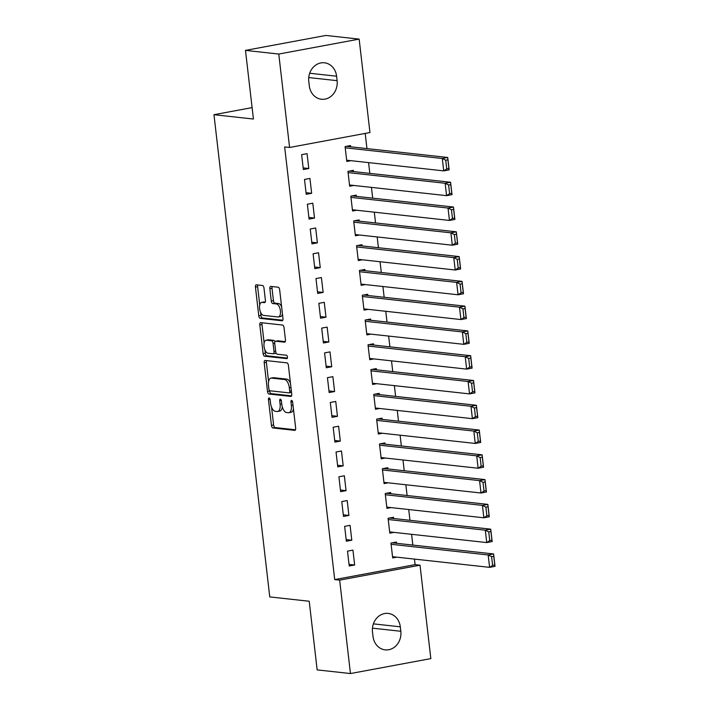 <?xml version="1.0" encoding="UTF-8"?>
<svg xmlns="http://www.w3.org/2000/svg" width="709" height="709" viewBox="0 0 709 709"><rect width="100%" height="100%" fill="white"/><g stroke="black" fill="none" stroke-linecap="round" stroke-linejoin="round"><path stroke-width="1.06" d="M269.11 397.944A1.728 0.824 -100.5 0 0 268.986 397.944A1.728 0.824 -100.5 0 0 268.454 399.557L271.45 425.4A2.464 1.179 -100.5 0 0 272.938 427.961L294.722 430.354A2.464 1.179 -100.5 0 0 294.891 430.354A2.464 1.179 -100.5 0 0 295.653 428.059L292.666 402.216A1.728 0.824 -100.5 0 0 291.621 400.417A1.728 0.824 -100.5 0 0 291.496 400.425A1.728 0.824 -100.5 0 0 290.965 402.03L291.355 405.371A7.896 3.767 -100.5 0 1 288.926 412.709A7.896 3.767 -100.5 0 1 288.386 412.727L286.569 412.532A7.896 3.767 -100.5 0 1 281.792 404.325L281.411 400.975A1.728 0.824 -100.5 0 0 280.365 399.185A1.728 0.824 -100.5 0 0 280.241 399.185A1.728 0.824 -100.5 0 0 279.709 400.789L280.099 404.139A7.896 3.767 -100.5 0 1 277.671 411.477A7.896 3.767 -100.5 0 1 277.13 411.495L275.314 411.291A7.896 3.767 -100.5 0 1 270.537 403.084L270.147 399.743A1.728 0.824 -100.5 0 0 269.11 397.944M263.978 288.058A2.464 1.179 -100.5 0 0 262.49 285.497L256.374 284.823A2.464 1.179 -100.5 0 0 256.206 284.823A2.464 1.179 -100.5 0 0 255.444 287.118L258.767 315.824A2.464 1.179 -100.5 0 0 260.256 318.385L282.049 320.778A2.464 1.179 -100.5 0 0 282.217 320.778A2.464 1.179 -100.5 0 0 282.971 318.483L279.656 289.777A2.464 1.179 -100.5 0 0 278.158 287.216L270.776 286.401A2.464 1.179 -100.5 0 0 270.608 286.409A2.464 1.179 -100.5 0 0 269.854 288.705L271.272 300.988A2.464 1.179 -100.5 0 0 272.761 303.549L276.421 303.957A6.603 3.146 -100.5 0 1 280.356 310.347A6.603 3.146 -100.5 0 1 278.38 316.95A6.603 3.146 -100.5 0 1 277.928 316.967L263.588 315.39A6.603 3.146 -100.5 0 1 259.662 308.991A6.603 3.146 -100.5 0 1 261.63 302.397A6.603 3.146 -100.5 0 1 262.082 302.38L264.475 302.637A2.464 1.179 -100.5 0 0 264.643 302.637A2.464 1.179 -100.5 0 0 265.405 300.341L263.978 288.058M289.582 147.472L278.779 54.052L359.153 39.11L369.965 132.53L289.582 147.472L284.655 146.931L334.71 579.59L339.646 580.13L420.02 565.188L430.833 658.608L350.459 673.55L339.646 580.13M350.459 673.55L317.162 669.89L309.221 601.25L269.766 596.916L213.967 114.698L253.423 119.032L245.482 50.392L278.779 54.052M265.131 360.464A2.464 1.179 -100.5 0 0 264.962 360.473A2.464 1.179 -100.5 0 0 264.2 362.769L267.523 391.465A2.464 1.179 -100.5 0 0 269.012 394.036L290.796 396.428A2.464 1.179 -100.5 0 0 290.965 396.42A2.464 1.179 -100.5 0 0 291.727 394.124L288.403 365.427A2.464 1.179 -100.5 0 0 286.915 362.857L265.131 360.464M263.145 353.64L259.822 324.944A2.464 1.179 -100.5 0 1 260.584 322.648A2.464 1.179 -100.5 0 1 260.752 322.639L282.536 325.041A2.464 1.179 -100.5 0 1 284.025 327.602L285.452 339.886A2.464 1.179 -100.5 0 1 284.69 342.181A2.464 1.179 -100.5 0 1 284.522 342.181L275.686 341.215A2.464 1.179 -100.5 0 0 275.517 341.224A2.464 1.179 -100.5 0 0 274.755 343.511L275.704 351.664A2.464 1.179 -100.5 0 0 277.192 354.225L286.392 355.236A1.728 0.824 -100.5 0 1 287.42 356.911A1.728 0.824 -100.5 0 1 286.906 358.639A1.728 0.824 -100.5 0 1 286.782 358.639L264.634 356.21A2.464 1.179 -100.5 0 1 263.145 353.64L265.317 353.242L264.927 349.865M252.103 107.608L213.967 114.698M306.226 194.31L311.659 193.3L309.93 178.429L304.507 179.439L306.226 194.31M353.525 171.587L353.383 170.346L347.951 171.356L349.67 186.228L353.809 185.457M311.96 243.869L317.393 242.859L315.665 227.988L310.241 228.998L311.96 243.869M359.259 221.146L359.117 219.914L353.685 220.916L355.404 235.787L359.543 235.016M317.694 293.429L323.127 292.418L321.399 277.547L315.975 278.557L317.694 293.429M364.993 270.705L364.851 269.473L359.419 270.483L361.138 285.346L365.277 284.575M323.428 342.988L328.861 341.977L327.141 327.106L321.709 328.116L323.428 342.988M370.727 320.264L370.585 319.032L365.153 320.043L366.872 334.905L371.011 334.134M329.162 392.547L334.595 391.536L332.875 376.665L327.443 377.675L329.162 392.547M376.461 369.823L376.319 368.591L370.887 369.602L372.606 384.464L376.745 383.702M334.896 442.106L340.329 441.095L338.61 426.224L333.177 427.235L334.896 442.106M382.195 419.391L382.054 418.15L376.621 419.161L378.34 434.023L382.479 433.261M340.63 491.665L346.063 490.655L344.344 475.783L338.911 476.794L340.63 491.665M387.929 468.95L387.788 467.71L382.355 468.72L384.074 483.582L388.213 482.82M346.364 541.224L351.797 540.214L350.078 525.342L344.645 526.353L346.364 541.224M393.663 518.509L393.522 517.269L388.089 518.279L389.808 533.141L393.947 532.379M334.71 579.59L415.093 564.639L414.455 559.091M412.833 545.079L411.583 534.311M409.962 520.3L408.721 509.532M407.099 495.52L405.849 484.752M404.227 470.741L402.978 459.973M401.356 445.961L400.115 435.193M398.493 421.181L397.244 410.414M395.622 396.402L394.381 385.634M392.759 371.622L391.51 360.854M389.888 346.843L388.647 336.075M387.025 322.054L385.776 311.295M384.154 297.275L382.913 286.516M381.291 272.495L380.042 261.736M378.42 247.716L377.179 236.957M375.557 222.936L374.308 212.177M372.686 198.157L371.445 187.398M369.823 173.377L368.574 162.618M366.952 148.598L365.197 133.416M396.535 543.289L396.393 542.048L390.96 543.059L392.68 557.921L396.81 557.159M349.227 566.004L354.66 564.993L352.94 550.122L347.507 551.132L349.227 566.004M390.801 493.73L390.659 492.489L385.226 493.499L386.946 508.362L391.076 507.6M343.493 516.444L348.925 515.434L347.206 500.563L341.773 501.573L343.493 516.444M385.067 444.171L384.925 442.93L379.492 443.94L381.212 458.803L385.341 458.041M337.759 466.885L343.191 465.875L341.472 451.004L336.039 452.014L337.759 466.885M379.333 394.612L379.191 393.371L373.758 394.381L375.478 409.244L379.607 408.481M332.025 417.326L337.457 416.316L335.738 401.445L330.305 402.455L332.025 417.326M373.599 345.044L373.457 343.812L368.024 344.822L369.743 359.685L373.873 358.914M326.291 367.767L331.723 366.757L330.004 351.886L324.571 352.896L326.291 367.767M367.865 295.485L367.714 294.253L362.29 295.263L364.009 310.125L368.139 309.354M320.557 318.208L325.989 317.198L324.27 302.326L318.837 303.337L320.557 318.208M362.131 245.926L361.98 244.694L356.556 245.695L358.275 260.566L362.405 259.795M314.823 268.649L320.255 267.639L318.536 252.767L313.103 253.778L314.823 268.649M356.397 196.366L356.246 195.126L350.822 196.136L352.541 211.007L356.671 210.236M309.089 219.09L314.521 218.08L312.802 203.208L307.369 204.219L309.089 219.09M350.663 146.807L350.512 145.567L345.088 146.577L346.807 161.448L350.937 160.677M303.355 169.531L308.787 168.52L307.068 153.649L301.635 154.659L303.355 169.531M308.787 81.384A16.094 13.994 -83.7 0 1 324.447 62.8A16.094 13.994 -83.7 0 1 336.598 76.209L337.112 80.666A16.094 13.994 -83.7 0 1 321.452 99.251A16.094 13.994 -83.7 0 1 309.31 85.842L308.787 81.384M245.482 50.392L325.865 35.45L359.153 39.11M415.093 564.639L420.02 565.188M400.824 631.276A16.094 13.994 -83.7 0 1 385.155 649.861A16.094 13.994 -83.7 0 1 373.014 636.452L372.5 631.985A16.094 13.994 -83.7 0 1 388.16 613.409A16.094 13.994 -83.7 0 1 400.301 626.818L400.824 631.276L372.455 628.165M354.66 564.993L349.041 564.373M351.797 540.214L346.178 539.593M348.925 515.434L343.307 514.814M346.063 490.655L340.444 490.034M343.191 465.875L337.573 465.255M340.329 441.095L334.71 440.475M337.457 416.316L331.839 415.696M334.595 391.536L328.976 390.916M331.723 366.757L326.105 366.136M328.861 341.977L323.242 341.357M325.989 317.198L320.371 316.577M323.127 292.418L317.508 291.798M320.255 267.639L314.636 267.018M317.393 242.859L311.774 242.239M314.521 218.08L308.902 217.459M311.659 193.3L306.031 192.68M308.787 168.52L303.168 167.9M277.671 411.477L279.842 411.069A7.896 3.767 -100.5 0 0 282.297 406.886M288.926 412.709L291.098 412.31A7.896 3.767 -100.5 0 0 293.437 408.916M271.556 407.152L273.621 424.992A2.464 1.179 -100.5 0 0 275.11 427.554L295.476 429.796M269.642 390.632L269.695 391.058A2.464 1.179 -100.5 0 0 271.184 393.628L291.55 395.861M266.549 360.624A2.464 1.179 -100.5 0 0 266.371 362.361L268.587 381.504M268.906 388.975A1.728 0.824 -100.5 0 0 269.952 390.774L289.068 392.875A1.728 0.824 -100.5 0 0 289.192 392.866A1.728 0.824 -100.5 0 0 289.724 391.262L289.316 387.734A7.896 3.767 -100.5 0 0 284.539 379.528L271.467 378.092A7.896 3.767 -100.5 0 0 270.927 378.11A7.896 3.767 -100.5 0 0 268.498 385.448L268.906 388.975M289.307 392.83L291.248 392.467A1.728 0.824 -100.5 0 0 291.364 392.467A1.728 0.824 -100.5 0 0 291.523 392.396M290.468 383.268A7.896 3.767 -100.5 0 0 286.711 379.12L284.539 379.528M270.927 378.11L273.098 377.711A7.896 3.767 -100.5 0 1 273.639 377.684L286.711 379.12M264.129 342.961L261.993 324.536L259.822 324.944M262.179 322.799A2.464 1.179 -100.5 0 0 261.993 324.536M285.275 341.623L277.857 340.807A2.464 1.179 -100.5 0 0 277.689 340.816A2.464 1.179 -100.5 0 0 277.529 340.869M287.375 358.063L266.806 355.803L264.634 356.21M266.522 340.205A6.603 3.146 -100.5 0 0 266.061 340.223A6.603 3.146 -100.5 0 0 264.094 346.825A6.603 3.146 -100.5 0 0 268.029 353.215L273.08 353.773A2.464 1.179 -100.5 0 0 273.249 353.764A2.464 1.179 -100.5 0 0 274.002 351.478L273.062 343.324A2.464 1.179 -100.5 0 0 271.574 340.763L266.522 340.205L268.693 339.806A6.603 3.146 -100.5 0 0 268.241 339.815L266.061 340.223M275.252 353.374A2.464 1.179 -100.5 0 0 275.42 353.366A2.464 1.179 -100.5 0 0 275.987 352.843M274.95 341.738A2.464 1.179 -100.5 0 0 273.745 340.355L271.574 340.763M268.693 339.806L273.745 340.355M265.317 353.242A2.464 1.179 -100.5 0 0 266.806 355.803M261.63 302.397L263.801 301.99A6.603 3.146 -100.5 0 1 264.253 301.972L265.219 302.078M278.38 316.95L280.56 316.551A6.603 3.146 -100.5 0 0 282.457 313.99M281.615 306.713A6.603 3.146 -100.5 0 0 278.593 303.549L276.421 303.957M272.203 286.56A2.464 1.179 -100.5 0 0 272.026 288.297L273.444 300.581A2.464 1.179 -100.5 0 0 274.932 303.151L278.593 303.549M260.575 312.226L260.939 315.416A2.464 1.179 -100.5 0 0 262.436 317.986L282.794 320.22M257.801 284.974A2.464 1.179 -100.5 0 0 257.624 286.72L259.733 304.95M391.102 544.299L488.164 554.961L493.597 553.951L495.033 566.34L489.6 567.351L392.538 556.689M392.254 542.819L493.597 553.951L493.783 556.29L491.612 556.698L492.613 565.365L494.785 564.967L493.783 556.29M492.613 565.365L489.6 567.351L488.164 554.961L491.612 556.698M494.785 564.967L495.033 566.34M388.231 519.52L485.302 530.181L490.725 529.171L492.161 541.561L486.729 542.571L389.666 531.91M389.392 518.04L490.725 529.171L490.92 531.511L488.749 531.918L489.751 540.586L491.922 540.187L490.92 531.511M489.751 540.586L486.729 542.571L485.302 530.181L488.749 531.918M491.922 540.187L492.161 541.561M385.368 494.74L482.43 505.402L487.863 504.391L489.299 516.781L483.866 517.792L386.804 507.13M386.52 493.26L487.863 504.391L488.049 506.731L485.878 507.13L486.879 515.806L489.05 515.408L488.049 506.731M486.879 515.806L483.866 517.792L482.43 505.402L485.878 507.13M489.05 515.408L489.299 516.781M382.497 469.961L479.568 480.622L484.991 479.612L486.427 492.002L480.994 493.012L383.932 482.35M383.658 468.481L484.991 479.612L485.186 481.952L483.015 482.35L484.017 491.027L486.188 490.619L485.186 481.952M484.017 491.027L480.994 493.012L479.568 480.622L483.015 482.35M486.188 490.619L486.427 492.002M379.634 445.181L476.696 455.843L482.129 454.832L483.565 467.222L478.132 468.232L381.07 457.571M380.786 443.701L482.129 454.832L482.315 457.172L480.144 457.571L481.145 466.247L483.316 465.84L482.315 457.172M481.145 466.247L478.132 468.232L476.696 455.843L480.144 457.571M483.316 465.84L483.565 467.222M376.763 420.402L473.834 431.063L479.257 430.053L480.693 442.443L475.26 443.453L378.198 432.791M377.915 418.922L479.257 430.053L479.452 432.393L477.281 432.791L478.283 441.468L480.454 441.06L479.452 432.393M478.283 441.468L475.26 443.453L473.834 431.063L477.281 432.791M480.454 441.06L480.693 442.443M373.9 395.613L470.962 406.284L476.395 405.273L477.831 417.663L472.398 418.673L375.336 408.003M375.052 394.133L476.395 405.273L476.581 407.613L474.41 408.012L475.411 416.688L477.582 416.28L476.581 407.613M475.411 416.688L472.398 418.673L470.962 406.284L474.41 408.012M477.582 416.28L477.831 417.663M371.029 370.834L468.1 381.504L473.523 380.494L474.959 392.883L469.526 393.894L372.464 383.223M372.181 369.354L473.523 380.494L473.718 382.833L471.547 383.232L472.549 391.909L474.72 391.501L473.718 382.833M472.549 391.909L469.526 393.894L468.1 381.504L471.547 383.232M474.72 391.501L474.959 392.883M368.166 346.054L465.228 356.724L470.661 355.714L472.097 368.104L466.664 369.114L369.602 358.444M369.318 344.574L470.661 355.714L470.847 358.054L468.676 358.453L469.677 367.129L471.848 366.721L470.847 358.054M469.677 367.129L466.664 369.114L465.228 356.724L468.676 358.453M471.848 366.721L472.097 368.104M365.295 321.274L462.365 331.945L467.789 330.935L469.225 343.324L463.792 344.335L366.73 333.664M366.447 319.794L467.789 330.935L467.984 333.274L465.813 333.673L466.814 342.35L468.986 341.942L467.984 333.274M466.814 342.35L463.792 344.335L462.365 331.945L465.813 333.673M468.986 341.942L469.225 343.324M362.432 296.495L459.494 307.165L464.927 306.155L466.362 318.545L460.93 319.555L363.868 308.885M363.584 295.015L464.927 306.155L465.113 308.495L462.942 308.894L463.943 317.57L466.114 317.162L465.113 308.495M463.943 317.57L460.93 319.555L459.494 307.165L462.942 308.894M466.114 317.162L466.362 318.545M359.56 271.715L456.631 282.386L462.055 281.376L463.491 293.765L458.058 294.776L360.996 284.105M360.713 270.235L462.055 281.376L462.25 283.715L460.07 284.114L461.08 292.79L463.252 292.383L462.25 283.715M461.08 292.79L458.058 294.776L456.631 282.386L460.07 284.114M463.252 292.383L463.491 293.765M356.698 246.936L453.76 257.606L459.193 256.596L460.628 268.986L455.196 269.996L358.134 259.326M357.85 245.456L459.193 256.596L459.379 258.936L457.208 259.334L458.209 268.011L460.38 267.603L459.379 258.936M458.209 268.011L455.196 269.996L453.76 257.606L457.208 259.334M460.38 267.603L460.628 268.986M353.826 222.156L450.889 232.827L456.321 231.816L457.757 244.206L452.324 245.217L355.262 234.546M354.979 220.676L456.321 231.816L456.516 234.156L454.336 234.555L455.346 243.231L457.518 242.824L456.516 234.156M455.346 243.231L452.324 245.217L450.889 232.827L454.336 234.555M457.518 242.824L457.757 244.206M350.964 197.377L448.026 208.047L453.459 207.037L454.894 219.427L449.462 220.437L352.4 209.767M352.116 195.897L453.459 207.037L453.645 209.377L451.473 209.775L452.475 218.452L454.646 218.044L453.645 209.377M452.475 218.452L449.462 220.437L448.026 208.047L451.473 209.775M454.646 218.044L454.894 219.427M348.092 172.597L445.155 183.268L450.587 182.257L452.023 194.647L446.59 195.657L349.528 184.987M349.245 171.117L450.587 182.257L450.782 184.597L448.602 184.996L449.612 193.672L451.784 193.265L450.782 184.597M449.612 193.672L446.59 195.657L445.155 183.268L448.602 184.996M451.784 193.265L452.023 194.647M345.23 147.818L442.292 158.488L447.725 157.478L449.16 169.868L443.728 170.878L346.666 160.207M346.382 146.338L447.725 157.478L447.911 159.809L445.739 160.216L446.741 168.893L448.912 168.485L447.911 159.809M446.741 168.893L443.728 170.878L442.292 158.488L445.739 160.216M448.912 168.485L449.16 169.868M270.058 399.256L268.454 399.557M292.569 401.728L290.965 402.03M281.313 400.488L279.709 400.789M281.739 403.829L280.099 404.139M292.994 405.069L291.355 405.371M275.11 427.554L272.938 427.961M273.621 424.992L271.45 425.4M271.184 393.628L269.012 394.036M269.695 391.058L267.523 391.465M266.371 362.361L264.2 362.769M291.364 390.96L289.724 391.262M290.956 387.433L289.316 387.734M273.639 377.684L271.467 378.092M277.857 340.807L275.686 341.215M275.641 351.168L274.002 351.478M274.729 343.014L273.062 343.324M264.253 301.972L262.082 302.38M274.932 303.151L272.761 303.549M273.444 300.581L271.272 300.988M272.026 288.297L269.854 288.705M262.436 317.986L260.256 318.385M260.939 315.416L258.767 315.824M257.624 286.72L255.444 287.118M400.301 626.818L373.395 623.858M336.598 76.209L309.682 73.249M337.112 80.666L308.752 77.556M291.364 392.467L289.192 392.866M277.689 340.816L275.517 341.224M275.42 353.366L273.249 353.764"/></g></svg>
